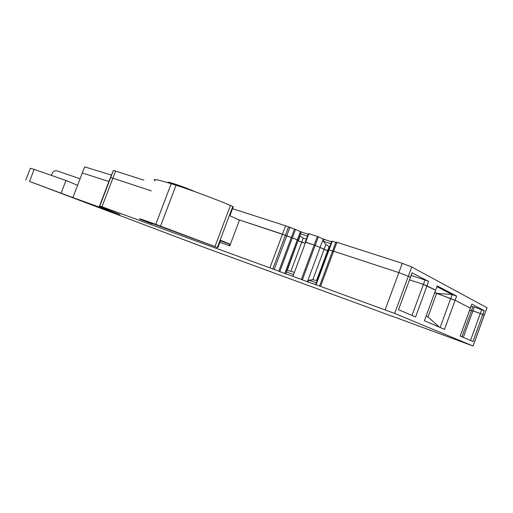 <?xml version="1.0" encoding="UTF-8"?>
<svg xmlns="http://www.w3.org/2000/svg" width="513" height="513" viewBox="0 0 513 513"><rect width="100%" height="100%" fill="white"/><g stroke="black" fill="none" stroke-linecap="round" stroke-linejoin="round"><path stroke-width="0.77" d="M291.076 227.945L288.96 227.118M284.157 225.31L270.415 220.885M219.865 242.348L229.773 245.887L239.5 219.994L285.388 235.3L282.477 234.178L269.889 267.857L278.783 271.191L291.365 237.468L292.365 237.84L291.365 237.468L294.507 229.054L300.4 231.549L297.277 239.93L292.365 237.84L298.143 240.34L297.277 239.93L284.753 273.512L278.783 271.191M274.173 269.517L286.716 235.929L291.365 237.468L285.388 235.3L272.813 268.966M290.916 271.204L287.209 270.556L298.002 240.712L305.222 243.335L301.734 242.174L290.916 271.204L294.379 272.448M305.594 242.335L315.187 245.387L305.652 242.187L292.929 276.34L301.368 279.412L317.367 236.416L324.12 239.353L331.578 241.758M316.572 280.444L312.802 279.784L308.941 280.175L308.223 282.099L307.358 281.746L320.099 247.478L315.187 245.387L328.166 250.94L327.602 250.754L316.572 280.444L317.137 280.643M328.596 249.793L331.815 241.129L332.264 241.219L329.032 249.914L328.589 249.812L332.552 251.081L329.032 249.914L316.085 284.773L394.677 313.424L473.076 346.012L391.752 316.059M332.661 250.793L335.88 242.123L336.938 242.296L402.269 263.323L398.851 272.608L332.629 250.883L398.851 272.608L408.335 276.263L398.851 272.608L385.16 309.801M412.106 272.711L410.406 277.328L408.335 276.263L410.438 277.347L398.518 309.679L415.575 316.976L426.996 285.837L423.372 284.439L435.575 290.236L426.996 285.837L428.624 281.393L412.048 272.865M411.144 275.43L425.001 279.995L423.372 284.439L409.528 279.829L423.372 284.439L411.997 315.444M434.678 292.699L436.627 293.353L427.97 316.989L426.085 316.155M440.141 327.48L450.645 298.752L455.121 300.259L470.37 308.178L455.121 300.259L436.627 293.353L451.966 294.52M469.664 310.115L471.428 310.718L469.664 310.115M471.537 310.416L472.922 306.627L474.352 307.018L472.948 310.865L471.518 310.461L480.315 313.481L472.948 310.865L463.29 337.374M474.352 307.018L484.208 310.602L482.804 314.456L480.315 313.481L484.24 315.194L482.804 314.463L472.96 341.511L460.187 336.047L471.819 304.196M111.334 175.106L84.658 166.84L82.304 172.984L108.897 181.487L82.304 172.984L72.878 197.588L120.042 214.581L99.49 206.431L99.804 206.002L101.972 206.745L269.889 267.857M109.801 179.12L110.648 177.607L112.873 178.184L110.648 177.607L109.801 179.114L99.394 206.373M99.804 206.002L113.354 170.515L115.592 171.053L112.873 178.184L151.335 190.881L112.873 178.184L101.972 206.745M316.085 284.773L308.223 282.099M307.358 281.746L301.368 279.412M292.929 276.34L284.753 273.512M25.759 180.114L30.325 168.264L34.153 169.38L29.51 181.429L72.878 197.588M29.51 181.429L204.277 247.413L370.514 308.262M391.714 316.162L370.508 308.287M308.941 280.175L316.316 282.843M412.138 272.73L398.518 309.679M439.423 327.172L427.97 316.989M444.495 329.34L424.405 320.747L437.172 285.882L456.634 296.11L444.495 329.34M34.153 169.38L65.972 180.505L77.591 185.283M65.972 180.505L61.182 192.997M115.592 171.053L143.864 180.153M285.638 273.871L286.344 271.986L293.571 274.602M287.209 270.556L286.863 270.582M286.344 271.986L301.266 231.972L300.4 231.549M312.802 279.784L324.094 249.401L327.602 250.754L329.16 246.567L325.902 244.528L324.094 249.401L320.099 247.478L323.28 238.93M425.001 279.995L428.624 281.393M402.269 263.323L411.747 266.997L486.997 307.742M305.248 242.078L308.416 233.588L317.367 236.416M332.264 241.219L335.791 242.354M113.354 170.515L109.801 179.114M232.524 208.688L285.613 225.778L294.507 229.054M308.185 234.204L301.266 231.972M307.479 236.095L300.56 233.851M306.357 239.096L303.26 238.083L299.836 235.8M300.067 236.089L298.29 240.853L301.734 242.174L303.26 238.083M330.859 243.694L323.408 241.27L325.902 244.528M323.408 241.27L324.12 239.353M329.724 246.753L329.16 246.567M434.78 292.423L450.645 298.752L452.152 294.616L456.634 296.11M436.896 286.632L452.152 294.616M289.845 227.548L286.716 235.929L285.388 235.3L288.524 226.9M238.173 219.551L282.477 234.178L285.613 225.778M484.208 310.602L471.838 304.1M471.049 306.306L472.819 306.902M195.235 191.804C184.648 186.95 164.173 180.114 168.399 182.808M239.449 220.141L229.882 215.716L233.268 206.72L230.44 205.45C214.011 198.518 190.9 189.951 176.023 185.264L171.175 183.725C157.254 179.403 151.899 178.486 155.106 180.967M171.175 183.725L155.779 224.322L217.865 247.664L152.861 223.7C150.796 223.033 150.501 223.04 151.963 223.713L152.675 223.636M155.779 224.322C142.069 219.384 136.977 217.743 140.504 219.404L152.547 223.969M230.356 244.335L220.641 240.283L217.865 247.664M220.443 240.802L230.286 244.528M57.142 170.912L56.84 170.81C55.321 170.457 53.916 171.034 52.634 172.535L51.3 175.375M229.689 244.316L229.183 245.676M295.501 229.426L279.777 271.569M318.381 236.801L302.381 279.797M315.655 284.625L328.589 249.812M336.938 242.296L320.599 286.305M411.747 266.997L394.677 313.424M481.72 309.615L470.492 340.459M487.036 307.505L473.031 345.993M305.652 242.187L308.826 233.665M176.023 185.264L160.563 226.06M230.44 205.45L214.979 246.522M232.78 206.489L217.365 247.465M332.629 250.883L319.605 285.959M471.851 304.106L460.206 336.06M471.518 310.461L461.924 336.791M487.074 307.531L473.076 346.012M56.84 170.81L80.086 178.768"/></g></svg>
